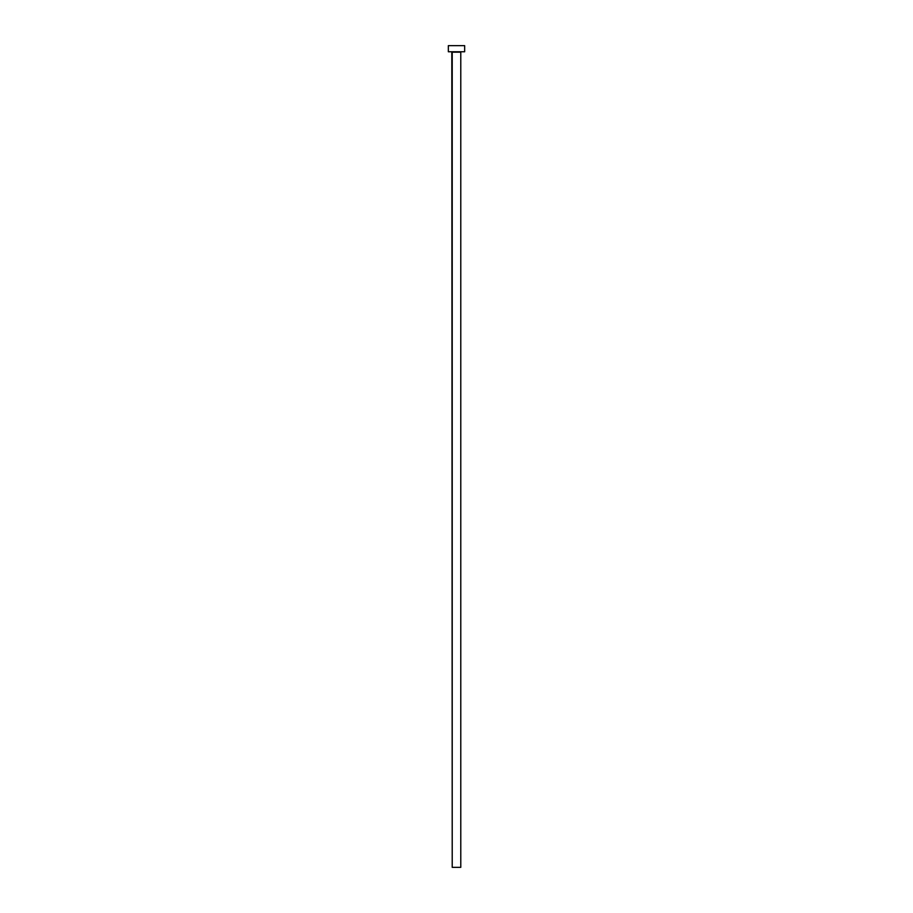 <?xml version="1.0" encoding="UTF-8"?>
<svg xmlns="http://www.w3.org/2000/svg" width="913" height="913" viewBox="0 0 913 913"><rect width="100%" height="100%" fill="white"/><g stroke="black" fill="none" stroke-linecap="round" stroke-linejoin="round"><path stroke-width="1.37" d="M460.78 52.178L452.22 52.178L452.22 867.35L460.78 867.35L460.78 52.178L460.78 867.35L452.22 867.35L451.809 51.767L460.78 52.178M448.34 45.65L448.34 51.767L464.66 51.767L464.66 45.65L448.34 45.65L448.34 51.767L464.66 51.767L464.66 45.65L448.34 45.65"/></g></svg>
